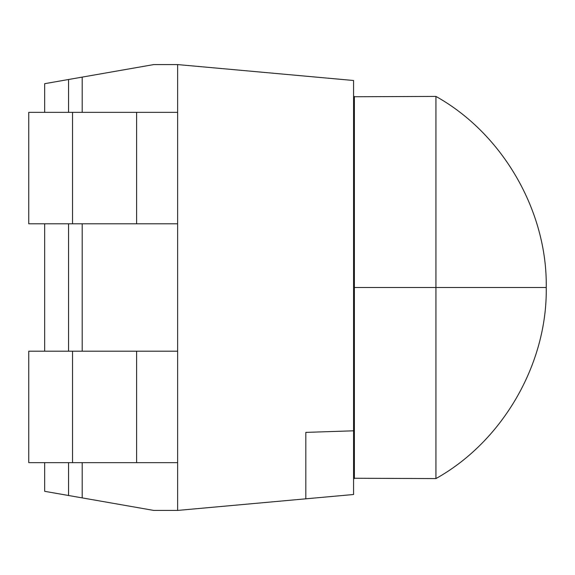 <?xml version="1.0" encoding="UTF-8"?>
<svg xmlns="http://www.w3.org/2000/svg" width="575" height="575" viewBox="0 0 575 575"><rect width="100%" height="100%" fill="white"/><g stroke="black" fill="none" stroke-linecap="round" stroke-linejoin="round"><path stroke-width="0.86" d="M44.67 491.316L44.67 462.652L44.67 491.316L68.554 495.499L68.554 462.652L68.554 495.499L82.203 497.893L82.203 462.652L82.203 497.893L44.67 491.316M44.67 351.196L44.67 223.804L44.67 351.196M44.67 112.348L44.67 83.684L44.67 112.348M68.554 79.501L44.67 83.684L68.554 79.501L68.554 112.348L68.554 79.501L82.203 77.108L68.554 79.501M68.554 351.196L68.554 223.804L68.554 351.196M305.814 432.393L305.814 498.82L353.582 494.5L353.582 430.804L305.814 432.393L353.582 430.804L353.582 494.5L305.814 498.82L305.814 432.393M353.582 80.5L353.582 430.804L353.582 80.5L177.632 64.58L353.582 80.5M82.203 351.196L82.203 223.804L82.203 351.196M82.203 112.348L82.203 77.108L153.748 64.58L177.632 64.58L177.632 510.42L153.748 510.42L82.203 497.893L153.748 510.42L177.632 510.42L305.814 498.82L177.632 510.42L177.632 64.58L153.748 64.58L82.203 77.108L82.203 112.348M29.267 462.652L72.536 462.652L72.536 351.196L29.267 351.196L72.536 351.196L72.536 462.652L136.606 462.652L136.606 351.196L72.536 351.196L136.606 351.196L136.606 462.652L177.632 462.652L29.267 462.652M177.632 351.196L136.606 351.196L177.632 351.196M29.267 112.348L177.632 112.348L136.606 112.348L136.606 223.804L29.267 223.804L177.632 223.804L136.606 223.804L136.606 112.348L72.536 112.348L72.536 223.804L72.536 112.348L29.267 112.348M353.582 287.5L354.38 287.5L354.38 96.42L354.38 478.58L354.38 287.5L353.582 287.5M354.38 287.5L354.38 478.58L354.38 96.42L354.38 287.5L435.929 287.5L435.929 96.42L435.929 478.58L435.929 287.5L354.38 287.5M435.929 287.5L435.929 478.58L435.929 96.42L435.929 287.5L546.25 287.5L435.929 287.5M28.75 462.652L28.75 351.196M28.75 223.804L28.75 112.348M353.582 478.256L435.929 478.58C502.636 441.427 547.429 363.86 546.25 287.5C547.429 211.14 502.636 133.572 435.929 96.42L353.582 96.744"/></g></svg>
